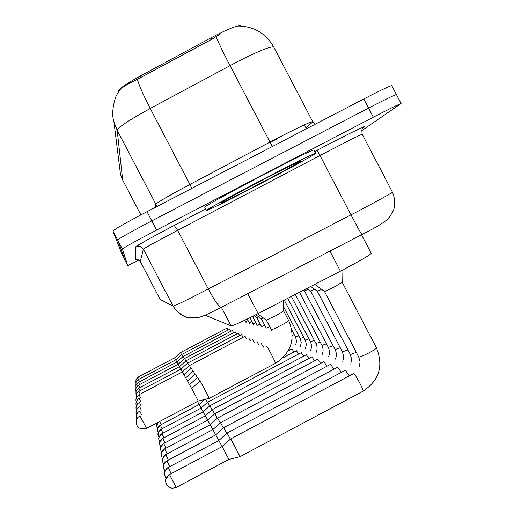 <?xml version="1.0" encoding="UTF-8"?>
<svg xmlns="http://www.w3.org/2000/svg" width="514" height="514" viewBox="0 0 514 514"><rect width="100%" height="100%" fill="white"/><g stroke="black" fill="none" stroke-linecap="round" stroke-linejoin="round"><path stroke-width="0.77" d="M240.526 25.912L240.526 25.912C237.327 25.205 227.413 29.208 210.785 37.933L140.104 76.13C126.226 83.808 118.862 88.89 118.021 91.396L118.104 92.411M371.166 253.209L371.23 253.338C369.206 255.567 358.933 261.517 340.422 271.18L258.118 313.566C242.306 321.623 233.292 325.722 231.075 325.857L205.105 315.185M391.854 85.812L391.745 85.607C389.143 86.23 379.833 90.676 363.803 98.964L147.004 211.684C126.528 222.44 115.175 228.878 112.951 230.992L122.576 255.721L125.172 260.682L117.661 239.987C119.948 238.001 131.333 231.634 151.816 220.885L368.564 108.081C384.581 99.787 393.872 95.283 396.416 94.563L396.506 94.73M219.953 34.232L211.543 39.392L137.379 79.317C127.568 83.898 121.471 87.733 119.087 90.811L116.62 95.199C117.205 92.462 109.983 110.324 113.928 121.754L117.179 130.26L122.698 180.067L120.488 174.285L119.685 167.84M138.953 260.103L127.774 265.648L122.364 248.988C124.722 247.125 136.146 240.828 156.629 230.092L373.325 117.205C389.336 108.897 398.594 104.336 401.087 103.513L361.58 130.762M127.774 265.648L125.172 260.682L117.661 239.987C119.948 238.001 131.333 231.634 151.816 220.885L368.564 108.081C384.581 99.787 393.872 95.283 396.416 94.563L391.745 85.607M181.596 354.641L180.498 352.617L174.593 357.892L175.666 359.922M199.124 404.544L197.504 401.466M207.418 402.404L205.716 399.211M201.058 408.097L199.175 404.512L204.842 399.429M209.673 406.002L207.63 402.218L201.122 408.071L161.094 429.261M203.12 411.868L201.122 408.071M182.945 356.607L181.783 354.474L175.717 359.896L176.848 362.042M184.378 358.695L183.145 356.433L176.9 362.01L178.101 364.285M185.888 360.912L184.584 358.509L178.159 364.253L179.431 366.668M266.175 177.722C295.479 162.52 311.947 154.367 315.59 153.249C318.063 152.864 287.422 169.678 256.203 185.927C226.295 201.456 209.712 209.648 206.461 210.502C205.144 210.361 234.416 194.253 266.175 177.722M206.461 210.502L204.745 207.232C203.396 207.02 232.63 190.835 264.395 174.317C293.7 159.128 310.193 151.007 313.868 149.959L313.932 150.082M212.064 409.831L209.892 405.803L203.178 411.836L205.311 415.884M214.614 413.918L212.301 409.626L205.375 415.845L207.643 420.163M217.338 418.28L214.865 413.693L207.714 420.124L210.136 424.731M187.501 363.269L186.113 360.719M180.838 369.2L179.489 366.636L186.113 360.712M189.21 365.775L187.732 363.057L180.902 369.168L182.341 371.898M191.041 368.454L189.46 365.55L182.412 371.86L183.948 374.777M220.255 422.951L217.602 418.043L210.207 424.692M212.809 429.627L210.22 424.699L164.705 448.831C161.557 452.32 160.445 454.402 161.37 455.057L162.09 451.44L164.705 448.831L167.121 453.862M223.384 427.969L220.538 422.701L212.886 429.582L215.674 434.876M308.252 289.324L304.429 290.853M226.751 433.36L223.686 427.693L215.751 434.831L218.752 440.53M314.729 289.382L310.61 291.02L342.382 351.82L347.939 349.918M230.381 439.187L227.072 433.071L218.842 440.479L222.08 446.634M321.706 289.44L317.26 291.2L350.259 354.339C350.766 354.551 352.758 353.857 356.228 352.251M342.157 282.192L334.575 286.812C328.889 289.761 325.516 291.297 324.456 291.425L358.727 357.018C359.903 357.166 363.347 355.772 369.065 352.822C373.762 350.278 376.229 348.62 376.466 347.856L376.415 347.779M236.054 448.806L230.728 438.872L222.177 446.57L228.91 459.432L240.077 456.65L236.054 448.806M240.051 456.65L363.167 391.141C363.803 389.959 355.058 373.704 353.716 373.556L230.747 438.866M192.994 371.314L191.311 368.21L184.018 374.732L185.663 377.848M195.089 374.385L193.277 371.063L185.74 377.809L187.501 381.15M254.456 315.898L252.612 316.54L257.135 325.195L260.2 324.045M197.337 377.687L195.397 374.108L187.584 381.105L189.48 384.69M258.831 316.945L256.846 317.626L261.53 326.589L264.819 325.362M199.76 381.24L197.659 377.398L189.563 384.645L191.606 388.507M263.534 318.063L261.388 318.789M275.42 363.334L275.51 363.282C291.457 352.655 295.858 338.443 288.727 320.64L283.677 310.983L275.864 315.699L266.284 320.049L271.334 329.705C272.137 329.75 275.343 328.317 280.946 325.413C285.842 322.792 288.438 321.199 288.727 320.64L288.72 320.627M205.125 390.293L200.119 380.919L191.703 388.462L198.288 401.055L209.249 398.337L205.125 390.293M209.23 398.344L275.51 363.282C275.851 362.518 267.068 345.909 266.336 345.948L266.265 345.986M210.785 37.933L211.543 39.392M140.104 76.13L140.862 77.588M118.021 91.396L118.342 92.006M221.367 307.288L231.075 325.857M247.709 293.661L258.118 313.566M329.949 251.134L340.422 271.18M270.448 141.877L270.621 142.211L277.29 138.716M216.098 36.667C218.591 42.874 223.23 52.518 230.028 65.593L269.998 142.108L277.117 138.382C298.049 127.588 309.903 121.998 312.679 121.6L312.75 121.741M273.872 47.288L273.705 46.967C270.351 46.254 258.163 51.214 237.14 61.847L150.242 108.46C129.419 119.865 118.4 127.131 117.179 130.26L155.851 204.219C157.657 202.208 169.029 195.616 189.968 184.449L269.998 142.108L272.253 146.561M137.379 79.317C139.268 85.832 143.554 95.54 150.242 108.46L191.895 188.349M113.928 121.754L120.488 174.285L122.698 180.093L140.9 214.891L122.724 180.131M363.803 98.964L373.325 117.205M112.951 231.043L122.358 249.027M147.004 211.684L156.629 230.092M312.435 122.126L306.061 127.999M154.984 207.54L155.851 204.219L156.77 206.609M202.831 316.11C190.315 320.697 180.433 317.395 173.173 306.209L143.342 249.174L140.354 261.581L160.175 299.476L173.179 306.216C175.422 305.657 187.128 299.906 208.298 288.964L358.258 211.074C378.799 200.254 390.197 193.958 392.452 192.185L392.4 192.075M362.261 134.347L362.216 134.257C359.517 135.195 347.869 141.016 327.264 151.72L319.991 155.524L350.985 214.871C357.044 226.404 360.712 232.97 361.984 234.564L362.074 234.57M317.054 150.287L319.991 155.524L177.645 230.343L208.298 288.964C214.396 300.304 218.636 306.466 221.026 307.462L365.981 232.476C378.94 225.813 386.74 220.769 389.381 217.338L393.358 210.734C395.439 205.06 395.144 198.879 392.452 192.185L362.216 134.257C360.905 126.258 364.233 127.511 363.154 127.189C355.604 130.363 340.236 138.06 317.054 150.287L314.69 151.527L317.048 150.281C345.517 135.278 369.617 123.431 364.137 127.061L362.588 128.134M136.171 259.666L135.285 259.994L135.709 246.784C137.411 245.223 150.242 238.111 174.207 225.447L205.626 208.909L174.22 225.44L177.645 230.343C156.564 241.464 145.128 247.742 143.342 249.168L143.342 249.174C141.446 246.302 138.908 245.506 135.709 246.784M140.354 261.581L138.15 259.743L135.285 259.994M364.137 127.061L362.319 128.564M174.22 225.44C154.033 236.035 141.601 242.904 136.923 246.052C136.685 247.048 137.579 243.63 143.342 249.168L173.179 306.216C176.957 313.065 186.094 317.71 188.625 317.716L196.997 317.793C201.629 316.688 202.131 317.003 221.026 307.462L221.348 307.346M138.311 377L136.043 379.448L135.818 382.834L136.017 379.499L137.977 377.192L174.599 357.892M228.229 330.007L227.008 328.118L180.504 352.617M139.288 379.088L138.311 377.006M156.725 424.294L156.32 423.253L156.725 424.294M289.562 350.13L289.08 349.308M294.214 334.524L292.325 335.346M158.061 422.335C156.744 424.905 156.32 426.234 156.789 426.318L157.567 428.58L156.789 426.318L158.081 422.322M294.002 352.019L291.894 348.91L288.296 350.799M298.807 335.86L295.531 337.043L291.888 330.084M161.216 424.596L159.681 421.474M160.291 425.097L160.317 425.084C157.599 428.072 156.654 429.852 157.445 430.411L158.055 427.32L160.291 425.097L162.051 428.747M158.081 432.46L157.445 430.411L158.28 432.794M298.698 354.024L296.424 350.721L282.912 357.885M303.678 337.268L300.195 338.514L283.593 306.755M161.068 429.274L161.088 429.254C158.299 432.338 157.316 434.169 158.132 434.748L158.768 431.567L161.068 429.274L162.932 433.148M158.852 436.971L158.132 434.748L159.038 437.266M303.678 356.157L301.262 352.655L207.637 402.218M308.843 338.758L305.149 340.088L284.255 300.105M139.448 381.748L138.42 379.544L138.105 379.724L136.082 382.056L135.869 385.577L136.062 382.108L138.08 379.743L175.717 359.896M230.882 331.286L229.604 329.288L181.789 354.467M139.622 384.562L138.529 382.23L138.208 382.416L135.979 385.211L135.921 388.475L135.966 385.249L138.182 382.435L176.9 362.017M233.684 332.642L232.309 330.528L183.151 356.433M139.808 387.55L138.651 385.076L137.373 386.008L135.902 388.558L135.979 391.552L135.728 389.824L136.159 387.794L137.315 386.065L138.671 385.07M236.658 334.074L235.194 331.832L184.59 358.509M264.729 178.911C289.074 166.305 301.024 160.452 300.574 161.357C295.209 164.801 280.837 172.646 257.463 184.892C234.442 196.83 222.382 202.76 221.283 202.683C222.337 201.546 242.788 190.341 264.729 178.911M159.693 441.777L158.865 439.354L158.999 437.427L160.047 435.255L161.473 433.951L203.178 411.836M308.972 358.425L306.35 354.744M314.33 340.339L310.392 341.733L287.712 298.326M163.876 437.832L161.897 433.707M160.599 446.917L159.648 444.25L159.783 442.265L160.869 440.029L162.803 438.41M314.613 360.847L311.857 356.877L212.308 409.619M320.177 342.022L315.988 343.513L291.387 296.43M164.885 442.824L162.771 438.429M161.608 452.429L160.484 449.474L160.522 447.932L161.441 445.529L163.259 443.717L207.714 420.124M320.627 363.437L317.678 359.202L214.871 413.693M326.422 343.802L321.944 345.395L295.299 294.413M165.964 448.15L163.709 443.46C160.657 446.833 159.584 448.838 160.484 449.474L161.64 452.481M140.014 390.73L138.78 388.096L137.463 389.059L135.947 391.681L136.043 394.823L136.062 391.295L137.109 389.432L138.407 388.314L179.489 366.636M239.813 335.603L238.252 333.226L186.119 360.712M140.226 394.109L138.921 391.308L138.562 391.507L136.975 392.966L136.126 394.566L136.114 398.299L136.114 394.611L137.193 392.683L138.536 391.527L180.902 369.168M243.173 337.235L241.509 334.698L187.738 363.057M248.108 320.575L245.608 321.52M140.457 397.72L139.082 394.713L136.788 396.821L135.857 399.931L136.518 397.29L138.664 394.951L182.412 371.86M136.184 402.006L135.857 399.931L136.184 402.006M246.746 338.977L244.998 336.272L189.467 365.55M251.873 321.655L249.2 322.67L247.285 319.008M162.051 457.338L161.37 455.057L162.051 457.338M327.052 366.212L323.897 361.676L217.615 418.043M333.091 345.71L328.285 347.374L299.482 292.26M165.778 454.575C162.514 458.199 161.364 460.351 162.321 461.032L163.715 464.444L162.321 461.032L162.366 459.375L163.349 456.811L165.302 454.864L212.886 429.582M333.946 369.193L330.547 364.33L220.551 422.694M340.249 347.74L335.083 349.52L304.436 290.86L303.504 290.192M168.367 459.985L165.778 454.588M166.922 460.75C163.542 464.508 162.353 466.738 163.343 467.444L164.885 471.094L164.075 469.892L163.33 466.301L164.12 463.564L165.964 461.386L215.758 434.831M341.347 372.406L337.685 367.176L223.699 427.693M169.716 466.571L166.928 460.762M168.162 467.399C164.653 471.299 163.413 473.619 164.448 474.351L166.15 478.258L165.206 476.889L164.429 473.163L165.245 470.316L167.159 468.055L218.842 440.485M349.314 375.882L345.357 370.234L227.092 433.071M171.175 473.683L168.162 467.412M169.935 487.709L166.42 484.439L165.63 481.798C165.469 478.618 166.754 476.215 169.498 474.583L222.177 446.576M363.038 391.263L363.167 391.141C379.248 380.341 383.682 365.91 376.466 347.856L342.176 282.225M176.231 487.458L169.498 474.583C165.849 478.63 164.557 481.033 165.63 481.798L166.504 484.58L168.129 486.572L172.106 488.274L176.18 487.484L228.91 459.432M138.864 398.575L137.257 399.988L136.197 401.98L135.902 403.76L136.268 405.964L135.902 403.76L136.39 401.453L137.701 399.494L139.243 398.363M250.569 340.84L248.647 337.974M140.707 401.575L139.217 398.369M255.895 322.811L253.036 323.891L249.83 317.755M137.88 403.368L135.953 407.846L136.358 410.204L135.953 407.846L136.461 405.462L137.482 403.798L139.41 402.263M254.661 342.832L252.599 339.767M140.977 405.707L139.384 402.269M137.302 408.405L136.004 412.228L136.461 414.753L136.004 412.228L136.351 410.236L137.591 408.039L139.59 406.439M259.05 344.984L256.827 341.688M141.273 410.146L139.564 406.452M136.859 413.847L136.069 416.944L136.576 419.655L136.069 416.944L136.422 414.875L137.707 412.588L139.782 410.937M263.772 347.303L261.369 343.757M261.388 318.796L266.252 328.093L269.799 326.776M141.601 414.926L139.757 410.949M136.936 425.444L136.126 422.02L136.499 419.867L137.836 417.496L139.994 415.775M146.567 428.413L139.962 415.794M361.548 234.789L371.23 253.338M314.793 124.446L312.679 121.6L273.705 46.967C265.802 33.404 254.096 26.426 238.592 26.034M112.951 230.992L122.364 248.988M304.744 125.821L306.582 128.712M401.087 103.513L396.416 94.563M291.387 343.018L292.08 339.259M295.762 344.721L296.527 340.93L295.524 337.036M300.407 346.5L301.223 342.587L300.195 338.514M160.304 425.078L199.175 404.512M305.335 348.357C306.517 345.787 306.447 343.024 305.143 340.075M138.664 385.07L178.159 364.259M315.59 153.249L313.868 149.959M298.711 161.846L299.572 161.769C299.135 162.771 277.682 174.317 257.475 184.879C230.844 198.7 222.144 202.728 222.78 202.053L223.288 201.353M161.891 433.7C159.038 436.874 158.029 438.757 158.865 439.354L159.848 442.021M310.584 350.304C311.812 347.644 311.747 344.785 310.392 341.733M306.35 354.737L209.898 405.803M205.375 415.845L162.79 438.403C159.822 441.693 158.781 443.64 159.648 444.25L160.715 447.077M316.174 352.347C317.446 349.571 317.382 346.616 315.981 343.493M322.149 354.487C323.447 351.595 323.377 348.563 321.937 345.382M242.833 321.867L242.602 321.25M244.895 320.164L246.142 322.741M249.663 323.679L249.2 322.67M328.549 356.742C329.859 353.716 329.776 350.593 328.285 347.374M335.411 359.1C336.728 355.894 336.619 352.7 335.083 349.52M310.636 291.046L306.98 288.405M342.806 361.573L343.673 356.51L342.395 351.846M317.286 291.226L310.713 286.478M350.779 364.156L351.563 359.023L350.246 354.326M342.157 282.276L341.958 270.383M324.456 291.425L314.741 284.409M359.402 366.861L360.07 361.689L358.708 356.999M253.415 324.687L253.036 323.891M257.418 325.767L257.135 325.195M256.878 317.646L254.077 315.628M261.703 326.93L261.53 326.589M261.427 318.815L255.799 314.754M136.718 419.296L136.126 422.02L137.032 425.611L138.06 427.012C138.568 428.387 141.389 428.856 146.529 428.432L198.295 401.048M283.67 311.034L283.484 300.504M271.726 330.534L271.334 329.705M266.323 320.081L257.642 313.81"/></g></svg>
